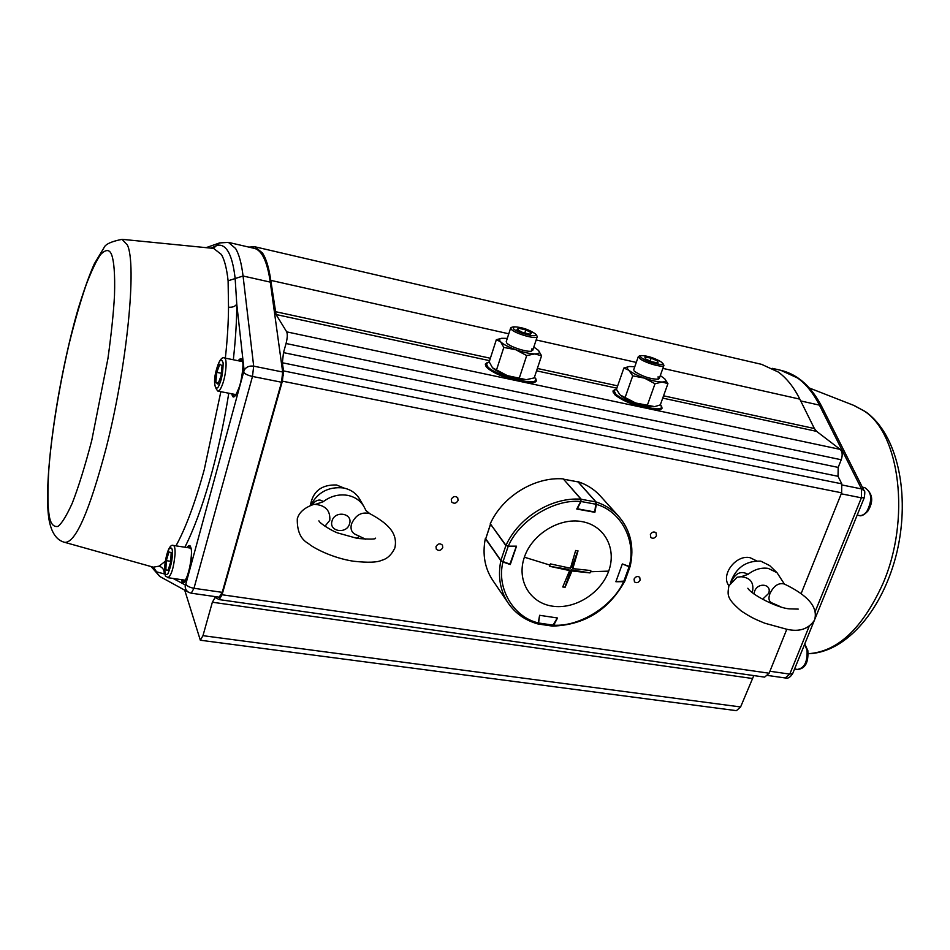 <?xml version="1.0" encoding="UTF-8"?>
<svg xmlns="http://www.w3.org/2000/svg" width="950" height="950" viewBox="0 0 950 950"><rect width="100%" height="100%" fill="white"/><g stroke="black" fill="none" stroke-linecap="round" stroke-linejoin="round"><path stroke-width="1.43" d="M248.841 247.107L254.743 246.751L262.426 252.938C266.178 258.566 268.957 267.71 270.786 280.369L276.046 314.521L286.698 331.859C287.648 334.151 287.423 338.046 286.057 343.508L283.492 352.616L282.364 362.769L283.516 370.904L282.376 381.164L222.074 594.759L219.224 599.604L215.139 597.455L212.361 602.229L202.967 635.669L200.331 640.229L184.716 590.152M761.627 364.349L778.311 372.056C786.648 378.136 793.82 387.161 799.817 399.131L814.376 428.521L816.62 431.371L840.192 449.386C842.413 451.666 842.769 455.121 841.237 459.753L838.185 467.4L838.043 476.294L841.783 483.835L841.641 492.812L801.076 593.75M458.078 500.484L457.71 497.717C455.24 495.758 453.103 496.268 451.298 499.284L451.654 502.016C454.124 504.011 456.261 503.5 458.078 500.484M442.747 547.687L442.451 545.122C440.016 543.079 437.867 543.566 436.003 546.582L436.287 549.136C438.722 551.202 440.871 550.727 442.747 547.687M640.122 580.094L639.73 577.327C637.557 575.854 635.669 576.448 634.066 579.108L634.457 581.863C636.631 583.347 638.519 582.754 640.122 580.094M656.462 535.669L655.999 532.724C653.802 531.335 651.926 531.952 650.382 534.589L650.833 537.51C653.018 538.911 654.894 538.306 656.462 535.669M487.124 362.639L485.272 364.135L486.507 367.175C491.293 371.771 500.104 376.01 512.952 379.893L286.698 331.859M614.638 389.738L612.904 391.056L614.769 394.654C620.267 399.273 629.161 403.453 641.464 407.182L512.952 379.893M786.814 629.232L769.132 673.217L764.643 677.124L219.224 599.604M753.801 675.581L740.596 706.954L736.416 710.671L200.331 640.229M840.192 449.386L641.464 407.182M652.959 409.628C658.35 410.234 661.378 409.747 662.067 408.191L661.533 406.077M525.279 382.517C531.857 383.277 535.551 382.719 536.358 380.855L535.741 378.551M64.849 542.391L153.33 567.186L159.172 566.129L165.371 561.177M210.947 248.14L216.268 245.729C220.828 244.126 224.77 246.026 228.071 251.429C231.349 256.928 233.712 265.893 235.137 278.338L236.764 304.083C235.268 306.47 232.513 307.515 228.511 307.206L228.107 280.808C226.777 268.684 224.556 259.92 221.433 254.529L213.596 248.401M164.849 573.349L164.184 573.693C164.374 569.952 162.699 567.423 159.172 566.129M164.991 574.121L156.607 571.852L153.401 567.209M228.107 280.808L243.058 276.011L270.287 282.114C267.247 261.523 261.939 250.277 254.351 248.377L254.066 248.318M270.287 282.114L282.673 372.008L281.533 382.233L222.229 592.349L219.201 597.146M344.185 488.11L336.549 484.987C321.456 484.512 312.74 491.352 310.401 505.519M616.538 389.084L613.973 390.557L615.778 394.036C623.996 402.527 660.891 413.06 661.544 407.134L660.476 404.403M756.592 560.856L750.049 557.686C735.846 554.396 720.326 575.094 728.935 585.722M489.214 361.891L486.364 363.589L487.552 366.534C494.522 375.309 535.171 386.412 535.8 379.774L534.589 376.794M658.113 376.734L658.291 379.228C650.548 379.145 642.699 376.58 634.742 371.545L634.042 370.821M634.778 366.712L629.244 366.51C626.774 366.961 626.644 368.208 628.864 370.239C631.988 372.851 637.189 375.476 644.456 378.124C651.783 380.653 657.661 381.947 662.102 382.019C665.629 381.912 666.508 380.855 664.762 378.836L660.297 375.571M629.173 366.522L623.877 368.03L628.864 370.239L632.724 375.856L644.456 378.124L655.013 383.753L662.102 382.019L667.933 383.622L660.297 404.902L654.657 406.624L635.657 402.99L620.196 394.986C623.271 397.682 628.425 400.354 635.657 402.99C642.948 405.519 648.814 406.766 653.268 406.754L654.526 406.647M667.933 383.622L664.762 378.836M619.709 394.499L616.455 389.31L623.877 368.03M655.013 383.753L647.342 405.282M632.724 375.856L625.159 397.385M531.964 348.745L531.703 351.072C527.666 352.521 510.197 346.976 506.92 343.188L506.623 342.855M507.3 338.378L501.719 338.307C499.272 338.782 498.904 339.946 500.614 341.798C503.31 344.375 508.381 347.023 515.814 349.742C523.367 352.355 529.684 353.744 534.755 353.923C539.268 353.887 540.467 352.676 538.353 350.312L533.817 347.059M492.539 367.804C495.306 370.429 500.246 373.041 507.359 375.642C514.864 378.254 521.158 379.596 526.241 379.668L528.426 379.513M501.541 338.343L496.339 339.696L500.614 341.798L503.809 347.427L515.814 349.742L526.704 355.573L534.755 353.923L541.571 355.763L538.365 350.312M541.571 355.763L534.221 377.91L526.241 379.668L507.359 375.642L492.516 367.793L489.202 361.855L496.339 339.696M526.704 355.573L519.329 377.981M503.809 347.427L496.541 369.847M784.498 584.107L784.189 583.953C778.442 582.635 773.692 585.841 769.963 593.584C768.134 598.524 768.883 601.671 772.184 603.024L780.793 606.812M754.039 594.047L754.609 591.244C757.981 581.744 772.576 584.226 768.514 593.548L762.541 599.308M784.189 583.953C808.343 595.484 818.437 607.561 814.494 620.172C808.403 629.185 799.057 632.189 786.457 629.173L764.786 623.212C755.428 619.329 752.174 618.153 741.273 611.016C726.299 598.227 727.51 595.033 728.887 585.829L737.105 577.208L741.154 576.745C750.013 577.6 753.849 582.255 752.661 590.71L751.83 592.337M773.704 604.39L774.535 603.974M769.654 565.571L760.784 561.141C745.857 560.583 735.727 567.874 730.372 583.015M784.379 584.036L777.017 572.696L768.229 568.385C761.294 567.376 754.549 569.359 748.03 574.346L741.154 576.745M731.262 581.816C735.526 572.957 741.107 570.463 748.03 574.346M369.514 513.511L369.823 513.653C361.701 511.551 355.597 514.971 351.512 523.937C350.17 529.352 351.761 532.962 356.274 534.791L365.774 539.291M349.529 523.842C346.726 534.553 328.451 531.572 332.061 520.933C334.875 510.126 353.222 513.249 349.529 523.842M314.034 504.296L315.364 504.402C325.648 505.424 330.457 510.732 329.781 520.327L324.947 526.264M356.416 538.27L359.836 536.299M314.094 504.284L314.094 504.284C304.677 507.454 299.072 512.288 297.291 518.795C297.006 531.109 300.711 539.351 308.406 543.519C312.978 547.782 332.619 558.125 353.554 561.236C367.793 562.78 377.126 562.483 381.567 560.346C387.173 558.897 391.602 554.776 394.844 547.984C398.299 532.558 386.614 522.726 369.704 513.594L366.035 510.601L363.814 506.35C360.192 500.412 354.683 496.719 347.272 495.294C338.568 494 330.541 496.149 323.19 501.731L315.364 504.402M359.682 499.154L359.527 498.904C355.941 493.003 350.467 489.333 343.128 487.908C328.391 486.519 317.561 492.361 310.638 505.424M369.823 513.653L366.035 510.601M311.398 505.139C316.041 499.819 319.972 498.691 323.19 501.731M171.166 552.532L170.727 561.818L168.055 570.534L165.846 569.893L166.297 560.654L168.946 551.997L171.166 552.532M166.297 560.654L170.751 561.319M168.15 570.226L165.846 569.893M216.778 372.353L219.877 364.111L222.051 365.809L221.089 375.856L217.954 384.121L215.816 382.316L216.778 372.353L221.338 373.255M215.816 382.316L218.453 382.826M536.548 335.136L537.261 336.621C536.987 339.863 515.09 333.723 511.338 329.329L510.684 327.916L512.086 327.144M535.159 333.699L535.254 333.794C540.312 338.616 517.536 333.319 513.416 328.7L513.974 326.824C521.574 327.097 528.639 329.389 535.159 333.699M525.801 329.887L531.584 332.88L530.124 334.21L522.821 332.536L517.026 329.531L518.546 328.213L525.801 329.887L524.792 332.987M518.546 328.213L517.964 330.018M663.361 364.111L663.919 365.418C663.658 368.066 646.095 363.292 640.264 358.969L638.341 356.547L639.599 355.882M660.784 361.665L662.079 362.734C666.235 366.795 648.244 362.758 642.117 358.245C640.122 356.796 639.908 355.918 641.464 355.597C647.401 355.739 653.849 357.77 660.784 361.665M651.166 358.162L657.721 361.107L658.065 362.924L651.807 361.772L645.228 358.815L644.931 357.022L651.166 358.162L650.156 361.036M657.139 362.746L657.721 361.107M623.639 581.685L615.885 581.732L622.333 563.944L629.209 566.414C636.453 541.013 621.217 511.207 596.351 504.367L594.878 512.311L576.745 509.034L580.723 501.505C554.23 498.798 519.199 520.327 508.298 546.155L516.527 546.179L510.281 564.549L502.942 562.008C496.292 588.406 513.594 617.251 538.27 622.903L539.612 615.303L557.531 617.999L553.696 625.183C579.595 626.893 612.548 606.326 623.639 581.685L624.732 581.317C608.523 610.09 584.499 625.029 552.651 626.097L553.696 625.183M502.942 562.008L500.816 560.69C497.669 576.899 500.223 591.161 508.464 603.487C515.506 613.462 525.16 620.196 537.415 623.699L538.27 622.903L537.866 623.948L552.389 626.097L557.187 618.272M500.816 560.69L485.557 538.781M580.723 501.505L580.949 499.178L563.243 478.871C534.696 476.639 502.538 496.339 490.271 523.735L505.982 545.383L508.298 546.155M563.516 479.192L578.063 481.911L595.911 501.944L596.042 504.26L595.804 501.873L577.98 481.65L596.018 501.944L596.351 504.367M629.209 566.414L630.147 566.461C634.481 546.962 630.622 530.207 618.569 516.206C612.524 509.639 605.008 504.889 596.018 501.944M485.296 538.697C482.279 554.539 484.832 568.516 492.943 580.628L508.119 602.965M600.543 496.221L600.079 495.698C594.13 489.25 586.768 484.559 577.98 481.65M485.652 538.614L500.876 560.452L503.013 561.676L500.876 560.452L505.875 545.621L490.521 524.091M508.143 546.155L506.041 545.442M502.835 561.866L510.091 564.134L503.013 561.676L508.143 546.487L516.076 546.179M516.254 546.499L509.853 564.312L500.911 560.666L485.64 539.042L500.864 560.512M630.052 566.556L629.197 566.402M622.582 564.027L629.126 566.734L623.794 581.376L624.851 581.079L616.253 581.566M563.587 479.275L581.186 499.189L580.783 501.374M563.504 479.168L577.873 481.852M596.268 504.189L594.842 511.848L595.911 501.944L580.996 499.237M594.617 511.931L577.232 508.784L581.067 501.517L596.042 504.26L594.617 511.931M576.947 508.642L594.427 512.133L577.101 508.974M552.045 625.884L553.541 625.183L557.246 618.248L553.351 625.171L538.579 622.986L539.553 615.6M608.677 571.128C600.792 593.418 574.667 609.686 552.318 606.148C529.827 602.906 516.384 580.224 524.376 557.199C532.012 534.221 559.372 517.37 581.958 521.609C604.711 525.528 616.906 548.803 608.677 571.128L590.425 571.734L590.805 570.558L572.803 568.611L571.888 567.447L577.754 550.822M572.803 568.611L578.028 550.869L575.664 550.466L570.451 568.219L550.394 563.908L549.575 566.283L569.62 570.582L562.744 586.957L565.084 587.326L571.971 570.974L589.974 572.909L590.425 571.734M569.62 570.582L568.706 569.418L549.575 566.283M565.084 587.326L562.816 586.803M571.971 570.974L571.057 569.81L564.941 587.148M589.974 572.909L571.057 569.81M740.596 706.954L202.967 635.669M212.361 602.229L751.972 678.431M769.132 673.217L222.074 594.759M282.376 381.164L841.641 492.812M841.783 483.835L283.516 370.904M282.364 362.769L838.043 476.294M283.492 352.616L838.185 467.4M286.057 343.508L841.237 459.753M276.046 314.521L489.582 360.679M536.572 370.832L616.847 388.182M662.744 398.109L816.62 431.371M275.168 311.6L490.366 358.257M537.356 368.457L617.654 385.866M663.563 395.817L814.376 428.521M270.786 280.369L508.784 333.794M536.156 339.946L636.286 362.413M662.863 368.386L799.817 399.131M49.032 514.354C47.666 506.303 47.583 491.601 48.771 470.226C50.956 439.613 58.104 390.984 69.219 343.425C74.931 320.554 80.643 300.829 86.355 284.24C91.782 270.239 96.544 260.312 100.641 254.469C106.103 248.971 109.844 249.28 111.851 255.396C113.846 261.345 115.176 273.374 114.487 295.557C113.573 312.467 111.388 333.426 107.956 358.423L91.77 440.361C85.001 466.201 78.482 487.196 72.188 503.358C66.453 515.933 61.691 523.628 57.926 526.431C53.152 527.238 50.184 523.212 49.032 514.354M213.631 248.401L122.158 239.329C111.198 241.478 105.129 244.328 103.93 247.855L94.406 263.661C89.846 273.683 84.538 288.408 78.47 307.836C58.152 377.269 42.999 479.251 48.842 518.569C51.11 532.321 56.394 540.253 64.683 542.343C75.43 543.222 89.252 511.824 106.127 448.151C127.157 366.023 137.037 264.124 127.324 244.922L121.992 239.317M233.332 359.753C235.648 338.651 236.787 320.091 236.764 304.083L244.114 370.381C245.919 367.021 249.114 365.608 253.686 366.154L243.058 276.011C241.514 263.257 239.008 254.078 235.553 248.461L228.416 242.381L219.545 242.927L213.358 248.377M231.717 393.799L232.227 395.402C233.451 399.487 236.134 395.77 240.291 384.263C243.176 370.072 243.734 361.938 241.941 359.848C241.359 358.114 240.089 358.411 238.165 360.739M238.984 360.905L241.264 359.456L241.989 360.216C245.741 365.524 238.177 397.801 234.068 396.162L232.548 393.953M181.545 579.666L181.711 580.319C182.649 585.093 185.013 582.35 188.777 572.102C191.544 558.517 192.185 550.264 190.724 547.342C190.214 544.896 188.931 544.967 186.889 547.533M187.672 547.663L189.751 546.155L190.724 547.592C194.548 556.605 184.419 587.919 183.789 581.827L182.329 579.785M184.787 580.141L185.072 580.937M175.964 545.858C185.701 528.176 195.13 502.799 204.238 469.716L220.851 391.685M242.179 360.644L241.502 361.416M235.066 394.44L235.398 395.402M190.653 547.366L190.131 548.031M225.352 358.138C227.394 339.34 228.439 322.359 228.511 307.206M228.784 393.229C218.844 455.347 202.053 513.428 184.858 547.224M188.623 592.301L159.921 576.543L151.667 566.722M206.126 247.653L219.699 242.879M244.114 370.381L185.856 583.977L185.274 584.962L173.066 578.431M188.801 592.396L191.235 593.192L188.801 592.396C186.034 590.722 184.858 588.252 185.274 584.962M282.673 372.008L253.686 366.154L252.486 376.449L281.533 382.233M243.877 372.436C245.1 374.074 247.962 375.404 252.486 376.449L193.978 588.288C189.596 587.468 186.889 586.031 185.856 583.977M219.379 597.206L191.235 593.192L193.978 588.288L222.229 592.349M853.67 405.353L863.918 410.863C899.876 433.188 911.014 519.484 882.764 583.989C862.339 628.627 837.461 651.866 808.141 653.707C846.45 652.923 883.429 609.081 897.038 551.677C910.421 494.071 897.572 434.233 865.486 411.683L854.204 405.555L809.317 387.992M780.71 370.274L797.561 377.993C806.039 384.097 813.331 393.134 819.422 405.128L861.508 488.918L864.084 490.651L821.928 406.873L819.422 405.128L800.719 400.936M792.739 673.479L789.771 674.108L785.234 677.967C787.799 678.858 790.293 677.362 792.739 673.479L813.984 621.264M814.898 619.032L864.286 497.634L861.389 497.824L815.088 611.8M809.068 626.596L789.771 674.108L769.928 671.246M842.234 485.022L861.508 488.918L861.389 497.824L841.237 493.798M164.742 567.494C164.825 561.984 166.286 555.762 169.1 548.803C171.701 546.666 172.769 548.684 172.306 554.895C172.223 560.5 170.751 566.794 167.901 573.776C165.3 575.759 164.255 573.669 164.742 567.494M190.891 548.15L173.375 545.454C174.681 545.894 175.239 548.827 175.049 554.242C173.743 567.684 171.38 575.498 167.96 577.695L185.547 580.26M219.854 383.301C217.918 388.989 216.208 389.607 214.748 385.154C214.914 376.461 215.994 369.74 218.001 365.002C219.901 359.314 221.623 358.613 223.143 362.912C222.989 371.699 221.896 378.492 219.854 383.301M222.205 385.154C220.59 389.262 219.165 391.246 217.906 391.115C213.406 386.436 213.453 377.613 218.037 364.646C220.174 359.231 222.288 356.998 224.39 357.948C227.477 358.008 226.1 375.392 222.205 385.154M866.649 511.682L867.801 510.304M864.832 487.671C872.824 493.478 873.834 501.291 867.849 511.1C864.12 515.031 861.211 516.491 859.121 515.494C861.876 515.933 864.476 514.532 866.934 511.302C872.551 500.032 871.851 492.147 864.832 487.671L862.327 487.16M794.568 669.002L797.454 669.418C804.436 668.171 807.631 661.746 807.037 650.144L804.626 644.278M580.949 499.178C551.736 497.016 518.676 517.322 505.982 545.383M630.004 566.164C634.327 546.713 630.515 530.064 618.569 516.206L600.079 495.698M490.58 524.163L485.64 539.042L490.497 524.044M623.734 581.531L624.387 581.341M616.028 581.317L622.214 564.253M539.909 615.351L557.104 617.928M549.955 565.096L524.376 557.199M254.743 246.751L762.209 364.491M159.766 576.46L151.121 566.568M254.351 248.377L228.416 242.381M772.386 368.351L781.28 370.417C798.059 374.656 811.609 386.816 821.928 406.873M864.286 497.634C864.999 492.706 864.939 490.366 864.084 490.651M767.849 675.486L785.234 677.967M661.544 407.134L660.749 409.343M613.973 390.557L613.201 392.766M535.8 379.774L535.016 382.126M486.364 363.589L485.604 365.952M501.719 338.307L501.042 338.426M747.899 588.323L747.852 588.24C751.296 594.546 777.599 608.19 789.486 608.855L798.238 609.104M769.512 565.428L777.017 572.696M318.951 520.944L318.903 520.849C319.746 523.592 334.151 532.154 338.212 533.081L357.354 538.424C369.966 539.398 376.046 539.303 375.559 538.139L375.476 538.187M359.527 498.904L363.814 506.35M173.375 545.454C169.361 543.566 165.621 555.346 164.659 567.732C165.609 580.201 164.766 574.501 167.96 577.695M283.468 375.571L282.732 375.428M242.464 361.606L224.39 357.948M236.027 394.63L217.906 391.115M857.173 515.114L859.121 515.494M804.745 643.981L807.844 650.607C808.355 658.552 807.357 668.729 797.454 669.418M532.724 350.348L537.261 336.621M535.254 333.794L536.655 335.243M506.231 341.668L510.684 327.916M513.974 326.824L511.991 327.168M659.217 378.599L663.919 365.418M662.079 362.734L663.409 364.171M633.709 369.752L638.341 356.547M641.464 355.597L639.528 355.894M537.641 623.877C525.314 620.362 515.589 613.557 508.464 603.487M630.099 566.533L624.851 581.079"/></g></svg>
